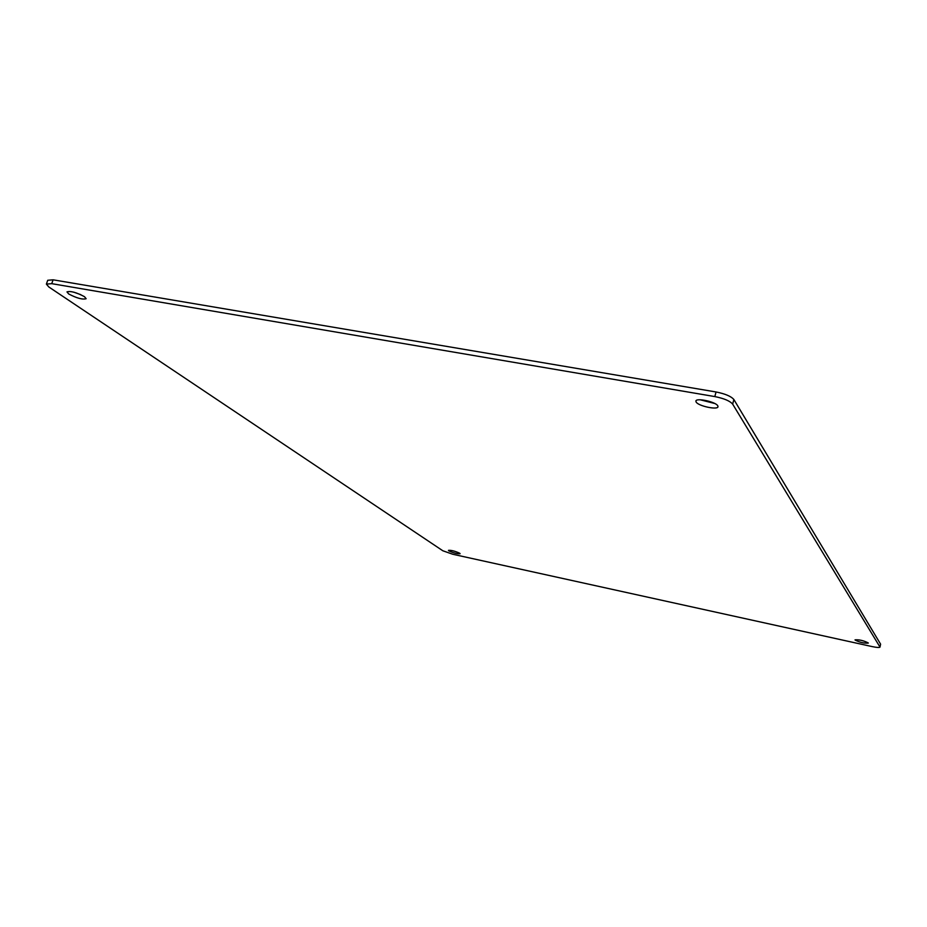 <?xml version="1.0" encoding="UTF-8"?>
<svg xmlns="http://www.w3.org/2000/svg" width="927" height="927" viewBox="0 0 927 927"><rect width="100%" height="100%" fill="white"/><g stroke="black" fill="none" stroke-linecap="round" stroke-linejoin="round"><path stroke-width="1.39" d="M700.267 399.792L714.81 403.512M696.142 402.063C698.321 406.049 717.66 410.209 717.996 406.744L717.776 405.794C715.771 401.808 696.154 397.59 695.887 401.067L696.142 402.063M855.1 640.036C859.85 642.411 864.242 643.431 868.286 643.106L868.24 642.921C863.5 640.545 859.109 639.514 855.053 639.85L855.1 640.036M448.865 550.858C453.616 553.013 457.359 553.975 460.105 553.72L459.711 553.234C454.972 551.067 451.217 550.117 448.459 550.36L448.865 550.858M73.708 292.144L80.765 294.659M68.702 293.963C76.732 298.193 82.549 299.78 86.141 298.703L84.473 296.675C76.466 292.422 70.626 290.823 66.976 291.889L68.702 293.963M872.226 646.606C876.872 647.567 879.456 647.73 880.001 647.104L732.666 404.126C729.931 400.939 723.987 398.425 714.833 396.582L51.738 283.662L46.385 284.114L48.795 286.953L442.863 550.789L452.863 554.276L872.226 646.606M880.001 647.104L880.592 644.149L733.871 399.525C731.136 396.316 725.204 393.801 716.038 391.97L53.094 279.815L47.729 280.278L46.385 284.114M879.955 646.872L880.592 644.149M732.666 404.126L733.871 399.525M714.833 396.582L716.038 391.97M51.738 283.662L53.094 279.815"/></g></svg>

